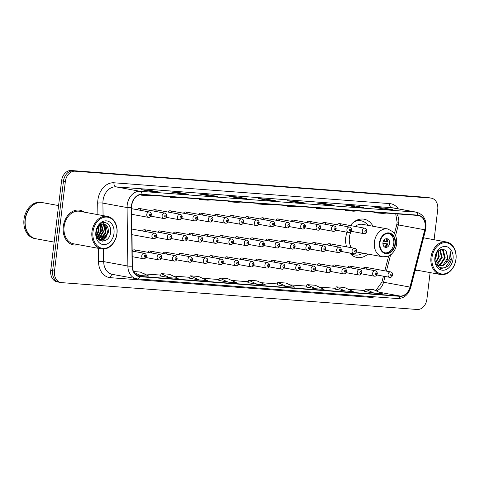 <?xml version="1.0" encoding="UTF-8"?>
<svg xmlns="http://www.w3.org/2000/svg" width="480" height="480" viewBox="0 0 480 480"><rect width="100%" height="100%" fill="white"/><g stroke="black" fill="none" stroke-linecap="round" stroke-linejoin="round"><path stroke-width="0.72" d="M346.944 232.188A19.464 14.736 100.4 0 0 345.81 237.234A19.464 14.736 100.4 0 0 346.548 246.828M349.746 253.014A19.464 14.736 100.4 0 0 357.024 257.496A19.464 14.736 100.4 0 0 367.95 254.082M373.044 226.266A19.464 14.736 100.4 0 0 364.044 219.198A19.464 14.736 100.4 0 0 350.388 225.558M136.038 251.784A2.754 2.088 100.4 0 0 134.46 249.834A2.754 2.088 100.4 0 0 132.294 251.094M151.434 252.942A2.754 2.088 100.4 0 0 149.856 250.998A2.754 2.088 100.4 0 0 147.69 252.258M166.83 254.106A2.754 2.088 100.4 0 0 165.252 252.162A2.754 2.088 100.4 0 0 163.086 253.422M182.226 255.27A2.754 2.088 100.4 0 0 180.648 253.32A2.754 2.088 100.4 0 0 178.482 254.586M197.622 256.434A2.754 2.088 100.4 0 0 196.044 254.484A2.754 2.088 100.4 0 0 193.878 255.744M213.018 257.598A2.754 2.088 100.4 0 0 211.44 255.648A2.754 2.088 100.4 0 0 209.274 256.908M228.414 258.756A2.754 2.088 100.4 0 0 226.836 256.812A2.754 2.088 100.4 0 0 224.664 258.072M243.81 259.92A2.754 2.088 100.4 0 0 242.232 257.97A2.754 2.088 100.4 0 0 240.06 259.236M259.206 261.084A2.754 2.088 100.4 0 0 257.622 259.134A2.754 2.088 100.4 0 0 255.456 260.394M274.596 262.248A2.754 2.088 100.4 0 0 273.018 260.298A2.754 2.088 100.4 0 0 270.852 261.558M289.992 263.406A2.754 2.088 100.4 0 0 288.414 261.462A2.754 2.088 100.4 0 0 286.248 262.722M305.388 264.57A2.754 2.088 100.4 0 0 303.81 262.62A2.754 2.088 100.4 0 0 301.644 263.886M320.784 265.734A2.754 2.088 100.4 0 0 319.206 263.784A2.754 2.088 100.4 0 0 317.04 265.044M336.18 266.898A2.754 2.088 100.4 0 0 334.602 264.948A2.754 2.088 100.4 0 0 332.436 266.208M351.576 268.056A2.754 2.088 100.4 0 0 349.998 266.112A2.754 2.088 100.4 0 0 347.832 267.372M366.972 269.22A2.754 2.088 100.4 0 0 365.394 267.27A2.754 2.088 100.4 0 0 363.228 268.536M146.238 231.684A2.754 2.088 100.4 0 0 144.66 229.734A2.754 2.088 100.4 0 0 142.494 230.994M161.634 232.842A2.754 2.088 100.4 0 0 160.056 230.898A2.754 2.088 100.4 0 0 157.89 232.158M177.03 234.006A2.754 2.088 100.4 0 0 175.452 232.062A2.754 2.088 100.4 0 0 173.286 233.322M192.426 235.17A2.754 2.088 100.4 0 0 190.848 233.22A2.754 2.088 100.4 0 0 188.682 234.486M207.822 236.334A2.754 2.088 100.4 0 0 206.244 234.384A2.754 2.088 100.4 0 0 204.078 235.644M223.218 237.498A2.754 2.088 100.4 0 0 221.64 235.548A2.754 2.088 100.4 0 0 219.474 236.808M238.614 238.656A2.754 2.088 100.4 0 0 237.036 236.712A2.754 2.088 100.4 0 0 234.87 237.972M254.01 239.82A2.754 2.088 100.4 0 0 252.432 237.87A2.754 2.088 100.4 0 0 250.26 239.136M269.406 240.984A2.754 2.088 100.4 0 0 267.828 239.034A2.754 2.088 100.4 0 0 265.656 240.294M284.802 242.148A2.754 2.088 100.4 0 0 283.218 240.198A2.754 2.088 100.4 0 0 281.052 241.458M300.192 243.306A2.754 2.088 100.4 0 0 298.614 241.362A2.754 2.088 100.4 0 0 296.448 242.622M315.588 244.47A2.754 2.088 100.4 0 0 314.01 242.52A2.754 2.088 100.4 0 0 311.844 243.786M330.984 245.634A2.754 2.088 100.4 0 0 329.406 243.684A2.754 2.088 100.4 0 0 327.24 244.944M218.022 216.234A2.754 2.088 100.4 0 0 216.444 214.284A2.754 2.088 100.4 0 0 214.278 215.544M233.418 217.392A2.754 2.088 100.4 0 0 231.84 215.448A2.754 2.088 100.4 0 0 229.674 216.708M156.438 211.584A2.754 2.088 100.4 0 0 154.86 209.634A2.754 2.088 100.4 0 0 152.694 210.894M248.814 218.556A2.754 2.088 100.4 0 0 247.236 216.612A2.754 2.088 100.4 0 0 245.07 217.872M141.048 210.42A2.754 2.088 100.4 0 0 139.464 208.47A2.754 2.088 100.4 0 0 137.298 209.736M202.626 215.07A2.754 2.088 100.4 0 0 201.048 213.12A2.754 2.088 100.4 0 0 198.882 214.386M171.834 212.742A2.754 2.088 100.4 0 0 170.256 210.798A2.754 2.088 100.4 0 0 168.09 212.058M187.23 213.906A2.754 2.088 100.4 0 0 185.652 211.956A2.754 2.088 100.4 0 0 183.486 213.222M264.21 219.72A2.754 2.088 100.4 0 0 262.632 217.77A2.754 2.088 100.4 0 0 260.466 219.036M279.606 220.884A2.754 2.088 100.4 0 0 278.028 218.934A2.754 2.088 100.4 0 0 275.856 220.194M295.002 222.048A2.754 2.088 100.4 0 0 293.424 220.098A2.754 2.088 100.4 0 0 291.252 221.358M310.398 223.206A2.754 2.088 100.4 0 0 308.814 221.262A2.754 2.088 100.4 0 0 306.648 222.522M325.788 224.37A2.754 2.088 100.4 0 0 324.21 222.42A2.754 2.088 100.4 0 0 322.044 223.686M341.184 225.534A2.754 2.088 100.4 0 0 339.606 223.584A2.754 2.088 100.4 0 0 337.44 224.844M434.088 239.724L437.736 209.622A11.016 8.34 100.4 0 0 431.382 198.156L427.608 197.46A11.016 8.34 100.4 0 0 426.942 197.376L71.232 170.514A11.016 8.34 100.4 0 0 61.578 180.81L50.736 270.378A11.016 8.34 100.4 0 0 57.09 281.844L58.974 282.192A11.016 8.34 100.4 0 0 59.64 282.276M431.382 198.156A11.016 8.34 100.4 0 0 430.722 198.066L75.012 171.204A11.016 8.34 100.4 0 0 65.352 181.5L54.516 271.074L52.626 270.726A11.016 8.34 100.4 0 0 58.974 282.192A11.016 8.34 100.4 0 1 52.626 270.726L63.462 181.152L52.626 270.726L50.736 270.378M75.012 171.204L73.122 170.862A11.016 8.34 100.4 0 0 63.462 181.152A11.016 8.34 100.4 0 1 73.122 170.862L428.832 197.724L71.232 170.514M429.498 197.808A11.016 8.34 100.4 0 0 428.832 197.724A11.016 8.34 100.4 0 1 429.498 197.808M63.27 226.536A17.628 13.344 100.4 0 0 73.428 244.884A17.628 13.344 100.4 0 0 78.198 244.638A17.628 13.344 100.4 0 1 73.428 244.884A17.628 13.344 100.4 0 1 63.27 226.536A17.628 13.344 100.4 0 1 79.788 210.204A17.628 13.344 100.4 0 0 63.27 226.536M415.068 270.624A17.628 13.344 100.4 0 0 417.228 270.24A17.628 13.344 100.4 0 1 415.068 270.624M131.694 205.596A11.754 8.898 -79.6 0 1 141.996 194.616L417.672 215.436A11.754 8.898 -79.6 0 1 418.38 215.526A11.754 8.898 -79.6 0 1 424.776 229.77L409.98 287.076A11.754 8.898 -79.6 0 1 400.056 296.04L139.962 276.402A11.754 8.898 -79.6 0 1 139.254 276.312A11.754 8.898 -79.6 0 1 132.372 266.112L131.586 207.63A11.754 8.898 -79.6 0 1 131.694 205.596M131.472 205.578A12.048 9.12 100.4 0 0 131.358 207.666L132.144 266.148A12.048 9.12 100.4 0 0 139.926 276.696L400.02 296.334A12.048 9.12 100.4 0 0 410.19 287.142L424.986 229.836A12.048 9.12 100.4 0 0 417.708 215.142L142.032 194.328A12.048 9.12 100.4 0 0 131.472 205.578M392.334 209.67A2.94 1.914 94.3 0 1 392.466 209.67A2.94 1.914 94.3 0 1 392.598 209.688L383.154 207.96L374.82 207.33L384.264 209.058L392.598 209.688M383.052 208.836L383.154 207.96M363.156 207.462A2.94 1.914 94.3 0 1 363.288 207.468A2.94 1.914 94.3 0 1 363.42 207.486L353.976 205.752L345.642 205.122L355.08 206.856L363.42 207.486M353.868 206.634L353.976 205.752M333.978 205.26A2.94 1.914 94.3 0 1 334.11 205.266A2.94 1.914 94.3 0 1 334.242 205.284L324.798 203.55L316.458 202.92L325.902 204.654L334.242 205.284M324.69 204.432L324.798 203.55M304.8 203.058A2.94 1.914 94.3 0 1 304.932 203.058A2.94 1.914 94.3 0 1 305.058 203.076L295.62 201.348L287.28 200.718L296.724 202.446L305.058 203.076M295.512 202.224L295.62 201.348M158.904 192.042A2.94 1.914 94.3 0 1 159.036 192.042A2.94 1.914 94.3 0 1 159.168 192.06L149.724 190.332L141.384 189.702L150.828 191.43L159.168 192.06M149.616 191.208L149.724 190.332M188.082 194.244A2.94 1.914 94.3 0 1 188.214 194.25A2.94 1.914 94.3 0 1 188.346 194.262L178.902 192.534L170.568 191.904L180.006 193.632L188.346 194.262M178.794 193.41L178.902 192.534M217.26 196.446A2.94 1.914 94.3 0 1 217.392 196.452A2.94 1.914 94.3 0 1 217.524 196.47L208.08 194.736L199.746 194.106L209.184 195.84L217.524 196.47M207.972 195.618L208.08 194.736M246.438 198.654A2.94 1.914 94.3 0 1 246.57 198.654A2.94 1.914 94.3 0 1 246.702 198.672L237.258 196.938L228.924 196.314L238.368 198.042L246.702 198.672M237.156 197.82L237.258 196.938M275.616 200.856A2.94 1.914 94.3 0 1 275.748 200.856A2.94 1.914 94.3 0 1 275.88 200.874L266.442 199.146L258.102 198.516L267.546 200.244L275.88 200.874M266.334 200.022L266.442 199.146M84.156 212.124A17.628 13.344 100.4 0 0 79.788 210.204A17.628 13.344 100.4 0 1 84.156 212.124M54.516 271.074A11.016 8.34 100.4 0 0 60.864 282.54A11.016 8.34 100.4 0 0 61.53 282.624L417.234 309.486A11.016 8.34 100.4 0 0 426.894 299.19L430.11 272.604M306.378 287.04L315.726 288.762L324.06 289.392L315.294 285.264L306.954 284.634L306.378 287.046M335.556 289.242L344.904 290.964L353.238 291.594L344.472 287.466L336.138 286.836L335.556 289.254M364.74 291.444L374.082 293.166L382.422 293.796L373.65 289.668L365.316 289.038L364.734 291.456M218.844 280.428L228.186 282.15L236.526 282.78L227.754 278.652L219.42 278.022L218.838 280.44M189.66 278.226L199.008 279.948L207.342 280.578L198.576 276.45L190.242 275.82L189.66 278.232M160.482 276.018L169.83 277.746L178.164 278.376L169.398 274.248L161.064 273.618L160.482 276.03M135.888 274.668L140.652 275.538L148.986 276.168L140.22 272.04L133.566 271.542M277.2 284.832L286.548 286.56L294.882 287.19L286.116 283.062L277.776 282.432L277.2 284.844M257.364 284.352L265.704 284.982L256.938 280.854L248.598 280.224L247.926 282.624L257.364 284.352L248.598 280.224M261.534 203.646L257.826 203.964L257.832 203.364M269.874 204.276L266.166 204.594L257.826 203.964M232.356 201.438L228.648 201.756L228.654 201.162M240.69 202.068L236.988 202.386L228.648 201.756M203.178 199.236L199.47 199.554L199.476 198.96M211.512 199.866L207.804 200.184L199.47 199.554M173.994 197.034L170.292 197.352L170.292 196.752M182.334 197.664L178.626 197.982L170.292 197.352M144.816 194.832L141.114 195.15L141.114 194.61M153.156 195.462L149.448 195.78L141.114 195.15M290.712 205.848L287.004 206.166L287.01 205.566M299.052 206.478L295.344 206.796L287.004 206.166M319.89 208.05L316.188 208.368L316.188 207.768M328.23 208.68L324.522 208.998L316.188 208.368M349.074 210.252L345.366 210.57L345.366 209.976M357.408 210.882L353.7 211.2L345.366 210.57M378.252 212.46L374.544 212.778L374.55 212.178M386.586 213.084L382.878 213.408L374.544 212.778M228.186 282.15L219.42 278.022M199.008 279.948L190.242 275.82M169.83 277.746L161.064 273.618M140.652 275.538L134.034 272.43M286.548 286.56L277.776 282.432M315.726 288.762L306.954 284.634M344.904 290.964L336.138 286.836M374.082 293.166L365.316 289.038M116.88 233.64A15.792 11.952 100.4 0 0 106.83 217.08A15.792 11.952 100.4 0 0 92.982 231.834A15.792 11.952 100.4 0 0 103.038 248.394A15.792 11.952 100.4 0 0 116.88 233.64M116.964 233.592A16.53 12.51 100.4 0 0 107.442 216.396A16.53 12.51 100.4 0 0 91.956 231.708A16.53 12.51 100.4 0 0 101.484 248.904A16.53 12.51 100.4 0 0 116.964 233.592M107.442 216.396L79.584 211.29A16.53 12.51 100.4 0 0 64.104 226.602A16.53 12.51 100.4 0 0 73.626 243.804L101.484 248.904M58.578 205.572L42.504 202.626A18.366 13.902 100.4 0 0 25.296 219.642A18.366 13.902 100.4 0 0 35.88 238.752L54.162 242.1M42.384 202.602A18.366 13.902 100.4 0 0 42.27 202.584A18.366 13.902 100.4 0 0 25.062 219.594A18.366 13.902 100.4 0 0 35.646 238.71A18.366 13.902 100.4 0 0 35.766 238.728M42.27 202.584L41.208 202.386A18.366 13.902 100.4 0 0 24 219.402A18.366 13.902 100.4 0 0 34.584 238.512L35.646 238.71M98.574 226.44L98.82 230.94L96.57 235.932M98.154 226.974L98.232 230.832L96.408 235.266M100.104 225.06L101.184 231.372L97.332 237.84M99.738 225.324L100.596 231.264L97.128 237.444M101.496 224.358L103.542 231.804L99.144 238.626L98.184 239.082M101.154 224.49L102.954 231.696L98.556 238.518L97.968 238.818M102.804 224.076L104.022 224.946L105.906 232.236L101.508 239.058L98.988 239.88M102.48 224.112L103.428 224.838L105.312 232.128L100.914 238.95L98.802 239.718M104.04 224.13L103.566 224.07A8.304 6.282 100.4 0 0 96.288 231.828C94.578 243.336 109.176 244.2 110.484 232.98C112.104 225.18 105.102 219.522 100.05 224.118L96.318 230.514C97.806 225.714 100.224 223.566 103.566 224.07C107.13 224.814 108.696 227.676 108.264 232.668L103.866 239.49L99.27 240.102M103.74 224.088L105.792 225.27L107.676 232.56L103.278 239.382L99.57 240.186M100.584 223.716L101.196 224.112M95.874 232.05A11.976 9.066 100.4 0 0 103.494 244.608A11.976 9.066 100.4 0 0 113.994 233.418A11.976 9.066 100.4 0 0 106.368 220.866A11.976 9.066 100.4 0 0 95.874 232.05M106.836 236.514L102.3 241.224M102.966 222.648L104.358 224.202M104.448 224.34L105.87 228.6M104.478 236.076L100.962 240.18M102.12 235.644L98.736 239.658M100.086 224.094L100.296 224.526M100.434 224.856L101.148 227.736M97.398 234.78L96.612 236.094M104.832 224.538L106.08 232.11L101.454 240.096M100.656 224.73L101.358 231.24L97.692 238.434M98.88 226.104L99 230.808L96.72 236.424M96.702 229.896L96.264 232.056M379.944 242.712A9.918 7.506 100.4 0 0 385.656 253.032A9.918 7.506 100.4 0 0 394.95 243.846A9.918 7.506 100.4 0 0 389.232 233.526A9.918 7.506 100.4 0 0 379.944 242.712M385.074 252.894A9.918 7.506 100.4 0 0 393.768 243.63A9.918 7.506 100.4 0 0 388.638 233.448M368.004 225.342A17.37 13.152 100.4 0 0 361.068 220.782L359.892 220.566A17.37 13.152 100.4 0 0 355.98 220.62M361.068 220.782A17.37 13.152 100.4 0 0 353.646 222.174M356.538 251.928A14.142 10.704 100.4 0 0 357.516 252.168L382.536 256.752A14.142 10.704 -79.6 0 1 374.388 242.04A14.142 10.704 -79.6 0 1 387.636 228.936L362.61 224.352A14.142 10.704 100.4 0 0 355.158 226.434M351.228 231.318A14.142 10.704 100.4 0 0 349.362 237.45A14.142 10.704 100.4 0 0 351.366 247.71M350.658 253.182A17.37 13.152 100.4 0 0 354.81 254.958A17.37 13.152 100.4 0 0 362.904 253.158M349.992 253.308A17.37 13.152 100.4 0 0 353.628 254.742L354.81 254.958M382.932 242.808A4.41 3.336 100.4 0 0 385.47 247.398A4.41 3.336 100.4 0 0 389.598 243.312A4.41 3.336 100.4 0 0 387.06 238.728A4.41 3.336 100.4 0 0 382.932 242.808M384.672 247.104A4.41 3.336 100.4 0 0 387.948 243.012A4.41 3.336 100.4 0 0 386.208 238.716M387 239.37A5.874 4.446 -79.6 0 1 387.462 241.692L386.892 241.65A5.142 3.894 -79.6 0 0 385.956 238.764M383.412 241.104L386.892 241.65M382.902 243.09L387.198 243.876A5.874 4.446 -79.6 0 1 385.644 246.774M384.45 246.966A5.142 3.894 -79.6 0 0 386.628 243.834L387.198 243.876M386.628 243.834L382.896 243.246M455.916 259.242A15.792 11.952 100.4 0 0 445.86 242.682A15.792 11.952 100.4 0 0 432.018 257.436A15.792 11.952 100.4 0 0 442.074 273.996A15.792 11.952 100.4 0 0 455.916 259.242M456 259.194A16.53 12.51 100.4 0 0 446.472 241.998A16.53 12.51 100.4 0 0 430.992 257.31A16.53 12.51 100.4 0 0 440.514 274.506A16.53 12.51 100.4 0 0 456 259.194M436.374 253.626L436.236 256.242L435.114 259.47M435.528 255.846L435.132 257.532M438.462 250.884L439.23 256.794L435.75 262.896M437.994 251.328L438.48 256.656L435.552 262.278M440.142 249.786L442.23 257.34L437.724 264.144L436.824 264.57M439.746 249.978L441.48 257.208L436.494 264.258M441.324 249.42L443.448 250.62L445.224 257.892L440.724 264.69L438.198 265.506M441.144 249.456L442.698 250.482L444.48 257.754L439.974 264.552L437.844 265.32M436.164 263.892L439.656 265.992L443.724 265.242L445.812 263.526L447.888 258.378L446.472 252L447.474 258.306L442.974 265.104L439.284 265.908M446.472 252C443.496 246.456 435.786 250.302 435.204 257.496C433.296 270.21 449.28 271.788 451.332 259.44L450.228 251.556L449.622 258.594L445.812 263.526M434.904 257.652A11.976 9.066 100.4 0 0 442.53 270.21A11.976 9.066 100.4 0 0 453.03 259.02A11.976 9.066 100.4 0 0 445.404 246.468A11.976 9.066 100.4 0 0 434.904 257.652M450.228 251.556L451.074 258.756L445.35 267.654L440.136 268.644M61.578 180.81L65.352 181.5M426.942 197.376L430.722 198.066M424.776 229.77L398.334 224.928A11.754 8.898 100.4 0 0 398.718 222.912A11.754 8.898 100.4 0 0 396.696 213.852M395.562 235.674L398.334 224.928A6.612 0.408 -165.5 0 0 396.726 224.784L397.158 222.498L395.694 213.774M97.878 214.644L97.722 203.118A18.366 13.902 -79.6 0 1 113.994 182.784L389.664 203.604A3.672 2.394 -85.7 0 0 391.584 207.678L115.914 186.858A14.688 11.118 100.4 0 0 103.032 200.586A14.688 11.118 100.4 0 0 102.9 203.124L103.068 215.592M389.664 203.604A18.366 13.902 -79.6 0 1 398.316 208.86M392.472 207.792A14.688 11.118 100.4 0 0 391.584 207.678L415.758 212.106A14.688 11.118 -79.6 0 1 416.646 212.22L392.472 207.792M132.144 266.148A3.672 0.606 -0.8 0 1 127.854 266.04L103.68 261.606A14.688 11.118 100.4 0 0 112.29 274.356L137.508 278.922A3.672 2.394 -85.7 0 1 137.346 278.898A14.688 11.118 -79.6 0 1 136.458 278.784A14.688 11.118 -79.6 0 1 127.854 266.04L127.068 207.558A14.688 11.118 -79.6 0 1 127.206 205.014A14.688 11.118 -79.6 0 1 140.082 191.292A3.672 2.394 94.3 0 1 142.032 194.328M131.358 207.666A3.672 0.606 -0.8 0 1 127.068 207.558L102.9 203.124A3.672 0.606 179.2 0 0 97.722 203.118M400.02 296.334A3.672 2.394 94.3 0 1 397.602 298.56L137.508 278.922A3.672 2.394 -85.7 0 0 139.926 276.696M410.19 287.142L410.736 287.412C408.432 294.744 404.052 298.458 397.602 298.56A3.672 2.394 94.3 0 1 397.434 298.542M424.986 229.836L425.532 230.106C427.146 220.698 424.182 214.734 416.646 212.22M417.708 215.142A3.672 2.394 -85.7 0 0 415.758 212.106L140.082 191.292L115.914 186.858A3.672 2.394 -85.7 0 1 113.994 182.784M374.634 296.826A18.366 13.902 -79.6 0 1 370.464 297.318L110.37 277.68A18.366 13.902 -79.6 0 1 98.508 261.6L98.334 248.328M103.512 249.06L103.68 261.606A3.672 0.606 179.2 0 0 98.508 261.6M112.788 274.446A3.672 2.394 -85.7 0 0 110.37 277.68M370.62 296.526A3.672 2.394 -85.7 0 0 370.464 297.318M400.056 296.04L378.984 292.182M376.248 290.892A11.754 8.898 100.4 0 0 383.538 282.228L385.026 276.474M409.98 287.076L383.538 282.228A6.612 0.408 -165.5 0 0 381.93 282.09L383.454 276.18M386.406 271.122L390.636 254.754M139.962 276.402L138.558 276.144M144.09 273.864L160.698 275.118M173.268 276.066L189.882 277.32L173.226 276.048M202.446 278.274L219.06 279.528M231.624 280.476L248.238 281.73M260.808 282.678L277.416 283.932L260.766 282.66M289.986 284.88L306.594 286.134M319.164 287.088L335.772 288.342M348.342 289.29L364.956 290.544M395.364 243.876A10.47 7.926 100.4 0 0 388.704 232.902A10.47 7.926 100.4 0 0 379.524 242.682A10.47 7.926 100.4 0 0 386.19 253.656A10.47 7.926 100.4 0 0 395.364 243.876M358.242 219.636L360.828 220.74A17.61 13.332 100.4 0 0 357.378 219.96M351.06 254.424A17.61 13.332 100.4 0 0 354.564 254.916L351.756 255.03M384.282 239.796A4.26 3.228 -79.6 0 1 384.654 241.314M383.61 240.714A4.038 3.06 -79.6 0 1 383.676 241.152M384.39 243.498A4.26 3.228 -79.6 0 1 383.25 245.412M383.412 243.336A4.038 3.06 -79.6 0 1 382.95 244.32M131.676 214.302L148.338 217.356A2.754 2.088 -79.6 0 1 146.748 214.488A2.754 2.088 -79.6 0 1 149.328 211.938L131.598 208.686M149.316 214.812A0.918 0.696 100.4 0 0 150.708 214.914A0.918 0.696 100.4 0 0 149.316 214.812M150.906 216.168L163.728 218.52A2.754 2.088 -79.6 0 1 162.144 215.652A2.754 2.088 -79.6 0 1 164.724 213.102L139.464 208.47M164.712 215.976A0.918 0.696 100.4 0 0 166.104 216.078A0.918 0.696 100.4 0 0 164.712 215.976M166.302 217.332L179.124 219.684A2.754 2.088 -79.6 0 1 177.54 216.816A2.754 2.088 -79.6 0 1 180.12 214.26L154.86 209.634M180.108 217.134A0.918 0.696 100.4 0 0 181.5 217.242A0.918 0.696 100.4 0 0 180.108 217.134M181.698 218.496L194.52 220.842A2.754 2.088 -79.6 0 1 192.936 217.98A2.754 2.088 -79.6 0 1 195.516 215.424L170.256 210.798M195.504 218.298A0.918 0.696 100.4 0 0 196.896 218.406A0.918 0.696 100.4 0 0 195.504 218.298M197.094 219.654L209.916 222.006A2.754 2.088 -79.6 0 1 208.332 219.138A2.754 2.088 -79.6 0 1 210.912 216.588L185.652 211.956M210.9 219.462A0.918 0.696 100.4 0 0 212.286 219.564A0.918 0.696 100.4 0 0 210.9 219.462M212.49 220.818L225.312 223.17A2.754 2.088 -79.6 0 1 223.728 220.302A2.754 2.088 -79.6 0 1 226.308 217.752L201.048 213.12M226.296 220.626A0.918 0.696 100.4 0 0 227.682 220.728A0.918 0.696 100.4 0 0 226.296 220.626M227.886 221.982L240.708 224.334A2.754 2.088 -79.6 0 1 239.118 221.466A2.754 2.088 -79.6 0 1 241.704 218.91L216.444 214.284M241.692 221.784A0.918 0.696 100.4 0 0 243.078 221.892A0.918 0.696 100.4 0 0 241.692 221.784M243.282 223.146L256.104 225.492A2.754 2.088 -79.6 0 1 254.514 222.63A2.754 2.088 -79.6 0 1 257.094 220.074L231.84 215.448M257.088 222.948A0.918 0.696 100.4 0 0 258.474 223.056A0.918 0.696 100.4 0 0 257.088 222.948M258.672 224.304L271.5 226.656A2.754 2.088 -79.6 0 1 269.91 223.788A2.754 2.088 -79.6 0 1 272.49 221.238L247.236 216.612M272.484 224.112A0.918 0.696 100.4 0 0 273.87 224.214A0.918 0.696 100.4 0 0 272.484 224.112M274.068 225.468L286.896 227.82A2.754 2.088 -79.6 0 1 285.306 224.952A2.754 2.088 -79.6 0 1 287.886 222.402L262.632 217.77M287.874 225.276A0.918 0.696 100.4 0 0 289.266 225.378A0.918 0.696 100.4 0 0 287.874 225.276M289.464 226.632L302.292 228.984A2.754 2.088 -79.6 0 1 300.702 226.116A2.754 2.088 -79.6 0 1 303.282 223.566L278.028 218.934M303.27 226.434A0.918 0.696 100.4 0 0 304.662 226.542A0.918 0.696 100.4 0 0 303.27 226.434M304.86 227.796L317.688 230.142A2.754 2.088 -79.6 0 1 316.098 227.28A2.754 2.088 -79.6 0 1 318.678 224.724L293.424 220.098M318.666 227.598A0.918 0.696 100.4 0 0 320.058 227.706A0.918 0.696 100.4 0 0 318.666 227.598M320.256 228.954L333.078 231.306A2.754 2.088 -79.6 0 1 331.494 228.438A2.754 2.088 -79.6 0 1 334.074 225.888L308.814 221.262M334.062 228.762A0.918 0.696 100.4 0 0 335.454 228.864A0.918 0.696 100.4 0 0 334.062 228.762M335.652 230.118L348.474 232.47A2.754 2.088 -79.6 0 1 346.89 229.602A2.754 2.088 -79.6 0 1 349.47 227.052L324.21 222.42M349.458 229.926A0.918 0.696 100.4 0 0 350.85 230.028A0.918 0.696 100.4 0 0 349.458 229.926M351.048 231.282L363.87 233.634A2.754 2.088 -79.6 0 1 362.286 230.766A2.754 2.088 -79.6 0 1 364.866 228.216L339.606 223.584M364.854 231.084A0.918 0.696 100.4 0 0 366.246 231.192A0.918 0.696 100.4 0 0 364.854 231.084M151.944 235.752A2.754 2.088 -79.6 0 1 154.524 233.202C155.91 233.574 156.588 234.57 156.546 236.184C155.94 238.092 154.938 238.902 153.528 238.62A2.754 2.088 -79.6 0 1 151.944 235.752M155.904 236.178A0.918 0.696 100.4 0 0 154.512 236.076A0.918 0.696 100.4 0 0 155.904 236.178M167.34 236.916A2.754 2.088 -79.6 0 1 169.92 234.36C171.306 234.738 171.984 235.734 171.942 237.348C171.336 239.256 170.334 240.066 168.924 239.784A2.754 2.088 -79.6 0 1 167.34 236.916M171.3 237.342A0.918 0.696 100.4 0 0 169.908 237.234A0.918 0.696 100.4 0 0 171.3 237.342M182.736 238.08A2.754 2.088 -79.6 0 1 185.316 235.524C186.702 235.902 187.374 236.892 187.338 238.506C186.732 240.414 185.73 241.23 184.32 240.942A2.754 2.088 -79.6 0 1 182.736 238.08M186.69 238.506A0.918 0.696 100.4 0 0 185.304 238.398A0.918 0.696 100.4 0 0 186.69 238.506M198.132 239.238A2.754 2.088 -79.6 0 1 200.712 236.688C202.098 237.06 202.77 238.056 202.734 239.67C202.128 241.578 201.126 242.388 199.716 242.106A2.754 2.088 -79.6 0 1 198.132 239.238M202.086 239.664A0.918 0.696 100.4 0 0 200.7 239.562A0.918 0.696 100.4 0 0 202.086 239.664M213.522 240.402A2.754 2.088 -79.6 0 1 216.108 237.852C217.494 238.224 218.166 239.22 218.124 240.834C217.524 242.742 216.522 243.552 215.112 243.27A2.754 2.088 -79.6 0 1 213.522 240.402M217.482 240.828A0.918 0.696 100.4 0 0 216.096 240.726A0.918 0.696 100.4 0 0 217.482 240.828M228.918 241.566A2.754 2.088 -79.6 0 1 231.498 239.016C232.89 239.388 233.562 240.384 233.52 241.998C232.92 243.906 231.918 244.716 230.508 244.434A2.754 2.088 -79.6 0 1 228.918 241.566M232.878 241.992A0.918 0.696 100.4 0 0 231.492 241.884A0.918 0.696 100.4 0 0 232.878 241.992M244.314 242.73A2.754 2.088 -79.6 0 1 246.894 240.174C248.286 240.552 248.958 241.542 248.916 243.156C248.316 245.064 247.308 245.88 245.904 245.592A2.754 2.088 -79.6 0 1 244.314 242.73M248.274 243.156A0.918 0.696 100.4 0 0 246.888 243.048A0.918 0.696 100.4 0 0 248.274 243.156M259.71 243.888A2.754 2.088 -79.6 0 1 262.29 241.338C263.682 241.71 264.354 242.706 264.312 244.32C263.712 246.228 262.704 247.044 261.3 246.756A2.754 2.088 -79.6 0 1 259.71 243.888M263.67 244.314A0.918 0.696 100.4 0 0 262.278 244.212A0.918 0.696 100.4 0 0 263.67 244.314M275.106 245.052A2.754 2.088 -79.6 0 1 277.686 242.502C279.078 242.874 279.75 243.87 279.708 245.484C279.108 247.392 278.1 248.202 276.696 247.92A2.754 2.088 -79.6 0 1 275.106 245.052M279.066 245.478A0.918 0.696 100.4 0 0 277.674 245.376A0.918 0.696 100.4 0 0 279.066 245.478M290.502 246.216A2.754 2.088 -79.6 0 1 293.082 243.666C294.474 244.038 295.146 245.034 295.104 246.648C294.504 248.556 293.496 249.366 292.092 249.084A2.754 2.088 -79.6 0 1 290.502 246.216M294.462 246.642A0.918 0.696 100.4 0 0 293.07 246.534A0.918 0.696 100.4 0 0 294.462 246.642M305.898 247.38A2.754 2.088 -79.6 0 1 308.478 244.824C309.864 245.202 310.542 246.192 310.5 247.806C309.9 249.714 308.892 250.53 307.488 250.242A2.754 2.088 -79.6 0 1 305.898 247.38M309.858 247.806A0.918 0.696 100.4 0 0 308.466 247.698A0.918 0.696 100.4 0 0 309.858 247.806M321.294 248.538A2.754 2.088 -79.6 0 1 323.874 245.988C325.26 246.366 325.938 247.356 325.896 248.97C325.29 250.878 324.288 251.694 322.878 251.406A2.754 2.088 -79.6 0 1 321.294 248.538M325.254 248.964A0.918 0.696 100.4 0 0 323.862 248.862A0.918 0.696 100.4 0 0 325.254 248.964M336.69 249.702A2.754 2.088 -79.6 0 1 339.27 247.152C340.656 247.524 341.334 248.52 341.292 250.134C340.686 252.042 339.684 252.852 338.274 252.57A2.754 2.088 -79.6 0 1 336.69 249.702M340.65 250.128A0.918 0.696 100.4 0 0 339.258 250.026A0.918 0.696 100.4 0 0 340.65 250.128M352.086 250.866A2.754 2.088 -79.6 0 1 354.666 248.316C356.052 248.688 356.724 249.684 356.688 251.298C356.082 253.206 355.08 254.016 353.67 253.734A2.754 2.088 -79.6 0 1 352.086 250.866M356.04 251.292A0.918 0.696 100.4 0 0 354.654 251.184A0.918 0.696 100.4 0 0 356.04 251.292M141.744 255.852A2.754 2.088 -79.6 0 1 144.324 253.302C145.71 253.674 146.388 254.67 146.346 256.284C145.74 258.192 144.738 259.002 143.328 258.72A2.754 2.088 -79.6 0 1 141.744 255.852M145.704 256.278A0.918 0.696 100.4 0 0 144.312 256.176A0.918 0.696 100.4 0 0 145.704 256.278M157.14 257.016A2.754 2.088 -79.6 0 1 159.72 254.466C161.106 254.838 161.778 255.834 161.742 257.448C161.136 259.356 160.134 260.166 158.724 259.884A2.754 2.088 -79.6 0 1 157.14 257.016M161.1 257.442A0.918 0.696 100.4 0 0 159.708 257.334A0.918 0.696 100.4 0 0 161.1 257.442M172.536 258.18A2.754 2.088 -79.6 0 1 175.116 255.624C176.502 256.002 177.174 256.992 177.138 258.606C176.532 260.514 175.53 261.33 174.12 261.042A2.754 2.088 -79.6 0 1 172.536 258.18M176.49 258.606A0.918 0.696 100.4 0 0 175.104 258.498A0.918 0.696 100.4 0 0 176.49 258.606M187.926 259.338A2.754 2.088 -79.6 0 1 190.512 256.788C191.898 257.16 192.57 258.156 192.528 259.77C191.928 261.678 190.926 262.488 189.516 262.206A2.754 2.088 -79.6 0 1 187.926 259.338M191.886 259.764A0.918 0.696 100.4 0 0 190.5 259.662A0.918 0.696 100.4 0 0 191.886 259.764M203.322 260.502A2.754 2.088 -79.6 0 1 205.902 257.952C207.294 258.324 207.966 259.32 207.924 260.934C207.324 262.842 206.322 263.652 204.912 263.37A2.754 2.088 -79.6 0 1 203.322 260.502M207.282 260.928A0.918 0.696 100.4 0 0 205.896 260.826A0.918 0.696 100.4 0 0 207.282 260.928M218.718 261.666A2.754 2.088 -79.6 0 1 221.298 259.116C222.69 259.488 223.362 260.484 223.32 262.098C222.72 264.006 221.712 264.816 220.308 264.534A2.754 2.088 -79.6 0 1 218.718 261.666M222.678 262.092A0.918 0.696 100.4 0 0 221.292 261.984A0.918 0.696 100.4 0 0 222.678 262.092M234.114 262.83A2.754 2.088 -79.6 0 1 236.694 260.274C238.086 260.652 238.758 261.642 238.716 263.256C238.116 265.164 237.108 265.98 235.704 265.692A2.754 2.088 -79.6 0 1 234.114 262.83M238.074 263.256A0.918 0.696 100.4 0 0 236.682 263.148A0.918 0.696 100.4 0 0 238.074 263.256M249.51 263.988A2.754 2.088 -79.6 0 1 252.09 261.438C253.482 261.816 254.154 262.806 254.112 264.42C253.512 266.328 252.504 267.144 251.1 266.856A2.754 2.088 -79.6 0 1 249.51 263.988M253.47 264.414A0.918 0.696 100.4 0 0 252.078 264.312A0.918 0.696 100.4 0 0 253.47 264.414M264.906 265.152A2.754 2.088 -79.6 0 1 267.486 262.602C268.878 262.974 269.55 263.97 269.508 265.584C268.908 267.492 267.9 268.302 266.496 268.02A2.754 2.088 -79.6 0 1 264.906 265.152M268.866 265.578A0.918 0.696 100.4 0 0 267.474 265.476A0.918 0.696 100.4 0 0 268.866 265.578M280.302 266.316A2.754 2.088 -79.6 0 1 282.882 263.766C284.268 264.138 284.946 265.134 284.904 266.748C284.304 268.656 283.296 269.466 281.892 269.184A2.754 2.088 -79.6 0 1 280.302 266.316M284.262 266.742A0.918 0.696 100.4 0 0 282.87 266.634A0.918 0.696 100.4 0 0 284.262 266.742M295.698 267.48A2.754 2.088 -79.6 0 1 298.278 264.924C299.664 265.302 300.342 266.292 300.3 267.906C299.694 269.814 298.692 270.63 297.282 270.342A2.754 2.088 -79.6 0 1 295.698 267.48M299.658 267.906A0.918 0.696 100.4 0 0 298.266 267.798A0.918 0.696 100.4 0 0 299.658 267.906M311.094 268.638A2.754 2.088 -79.6 0 1 313.674 266.088C315.06 266.466 315.738 267.456 315.696 269.07C315.09 270.978 314.088 271.794 312.678 271.506A2.754 2.088 -79.6 0 1 311.094 268.638M315.054 269.064A0.918 0.696 100.4 0 0 313.662 268.962A0.918 0.696 100.4 0 0 315.054 269.064M326.49 269.802A2.754 2.088 -79.6 0 1 329.07 267.252C330.456 267.624 331.128 268.62 331.092 270.234C330.486 272.142 329.484 272.952 328.074 272.67A2.754 2.088 -79.6 0 1 326.49 269.802M330.45 270.228A0.918 0.696 100.4 0 0 329.058 270.126A0.918 0.696 100.4 0 0 330.45 270.228M341.886 270.966A2.754 2.088 -79.6 0 1 344.466 268.416C345.852 268.788 346.524 269.784 346.488 271.398C345.882 273.306 344.88 274.116 343.47 273.834A2.754 2.088 -79.6 0 1 341.886 270.966M345.84 271.392A0.918 0.696 100.4 0 0 344.454 271.29A0.918 0.696 100.4 0 0 345.84 271.392M357.276 272.13A2.754 2.088 -79.6 0 1 359.862 269.574C361.248 269.952 361.92 270.948 361.878 272.556C361.278 274.464 360.276 275.28 358.866 274.998A2.754 2.088 -79.6 0 1 357.276 272.13M361.236 272.556A0.918 0.696 100.4 0 0 359.85 272.448A0.918 0.696 100.4 0 0 361.236 272.556M372.672 273.288A2.754 2.088 -79.6 0 1 375.252 270.738C376.644 271.116 377.316 272.106 377.274 273.72C376.674 275.628 375.672 276.444 374.262 276.156A2.754 2.088 -79.6 0 1 372.672 273.288M376.632 273.72A0.918 0.696 100.4 0 0 375.246 273.612A0.918 0.696 100.4 0 0 376.632 273.72M388.068 274.452A2.754 2.088 -79.6 0 1 390.648 271.902C392.04 272.274 392.712 273.27 392.67 274.884C392.07 276.792 391.062 277.602 389.658 277.32A2.754 2.088 -79.6 0 1 388.068 274.452M392.028 274.878A0.918 0.696 100.4 0 0 390.642 274.776A0.918 0.696 100.4 0 0 392.028 274.878M410.736 287.412L425.532 230.106M60.864 282.54L58.974 282.192M144.048 273.846L160.704 275.106M202.41 278.25L219.06 279.51M231.588 280.458L248.244 281.712M289.944 284.862L306.6 286.122M319.122 287.064L335.778 288.324M348.3 289.272L364.956 290.526M375.762 290.664L381.93 282.09M384.834 270.834L388.686 255.912M394.446 233.604L396.726 224.784M275.748 200.856L267.48 200.232M246.57 198.654L238.302 198.03M217.392 196.452L209.124 195.828M188.214 194.25L179.94 193.62M159.036 192.042L150.762 191.418M304.932 203.058L296.658 202.434M334.11 205.266L325.836 204.642M363.288 207.468L355.014 206.844M392.466 209.67L384.198 209.046M99.336 240.15L99.864 240.246M382.536 256.752C387.396 256.782 390.552 255.732 391.998 253.602C394.584 251.022 396.138 247.782 396.654 243.888C397.236 236.952 394.422 233.016 392.91 231.732L387.636 228.936M423.546 237.792L446.472 241.998M415.26 269.88L440.514 274.506M148.338 217.356C149.742 217.638 150.75 216.828 151.35 214.92C151.584 213.504 150.912 212.508 149.328 211.938M163.728 218.52C165.138 218.802 166.146 217.992 166.746 216.084C166.98 214.668 166.308 213.672 164.724 213.102M179.124 219.684C180.534 219.966 181.536 219.156 182.142 217.248C182.376 215.826 181.704 214.836 180.12 214.26M194.52 220.842C195.93 221.13 196.932 220.314 197.538 218.406C197.772 216.99 197.1 215.994 195.516 215.424M209.916 222.006C211.326 222.288 212.328 221.478 212.934 219.57C213.168 218.154 212.496 217.158 210.912 216.588M225.312 223.17C226.722 223.452 227.724 222.642 228.33 220.734C228.564 219.318 227.886 218.322 226.308 217.752M240.708 224.334C242.118 224.616 243.12 223.806 243.72 221.898C243.96 220.476 243.282 219.486 241.704 218.91M256.104 225.492C257.514 225.78 258.516 224.964 259.116 223.056C259.356 221.64 258.678 220.644 257.094 220.074M271.5 226.656C272.904 226.938 273.912 226.128 274.512 224.22C274.746 222.804 274.074 221.808 272.49 221.238M286.896 227.82C288.3 228.102 289.308 227.292 289.908 225.384C290.142 223.968 289.47 222.972 287.886 222.402M302.292 228.984C303.696 229.266 304.704 228.456 305.304 226.548C305.538 225.126 304.866 224.136 303.282 223.566M317.688 230.142C319.092 230.43 320.1 229.614 320.7 227.706C320.934 226.29 320.262 225.3 318.678 224.724M333.078 231.306C334.488 231.594 335.496 230.778 336.096 228.87C336.33 227.454 335.658 226.458 334.074 225.888M348.474 232.47C349.884 232.752 350.886 231.942 351.492 230.034C351.726 228.618 351.054 227.622 349.47 227.052M363.87 233.634C365.28 233.916 366.282 233.106 366.888 231.198C367.122 229.776 366.45 228.786 364.866 228.216M131.874 229.05L154.524 233.202M131.952 234.666L153.528 238.62M144.66 229.734L169.92 234.36M156.102 237.432L168.924 239.784M160.056 230.898L185.316 235.524M171.498 238.596L184.32 240.942M175.452 232.062L200.712 236.688M186.894 239.754L199.716 242.106M190.848 233.22L216.108 237.852M202.29 240.918L215.112 243.27M206.244 234.384L231.498 239.016M217.686 242.082L230.508 244.434M221.64 235.548L246.894 240.174M233.076 243.246L245.904 245.592M237.036 236.712L262.29 241.338M248.472 244.404L261.3 246.756M252.432 237.87L277.686 242.502M263.868 245.568L276.696 247.92M267.828 239.034L293.082 243.666M279.264 246.732L292.092 249.084M283.218 240.198L308.478 244.824M294.66 247.896L307.488 250.242M298.614 241.362L323.874 245.988M310.056 249.054L322.878 251.406M314.01 242.52L339.27 247.152M325.452 250.218L338.274 252.57M329.406 243.684L354.666 248.316M340.848 251.382L353.67 253.734M132.168 251.076L144.324 253.302M132.246 256.686L143.328 258.72M134.46 249.834L159.72 254.466M145.902 257.532L158.724 259.884M149.856 250.998L175.116 255.624M161.298 258.696L174.12 261.042M165.252 252.162L190.512 256.788M176.694 259.854L189.516 262.206M180.648 253.32L205.902 257.952M192.09 261.018L204.912 263.37M196.044 254.484L221.298 259.116M207.48 262.182L220.308 264.534M211.44 255.648L236.694 260.274M222.876 263.346L235.704 265.692M226.836 256.812L252.09 261.438M238.272 264.504L251.1 266.856M242.232 257.97L267.486 262.602M253.668 265.668L266.496 268.02M257.622 259.134L282.882 263.766M269.064 266.832L281.892 269.184M273.018 260.298L298.278 264.924M284.46 267.996L297.282 270.342M288.414 261.462L313.674 266.088M299.856 269.16L312.678 271.506M303.81 262.62L329.07 267.252M315.252 270.318L328.074 272.67M319.206 263.784L344.466 268.416M330.648 271.482L343.47 273.834M334.602 264.948L359.862 269.574M346.044 272.646L358.866 274.998M349.998 266.112L375.252 270.738M361.44 273.81L374.262 276.156M365.394 267.27L390.648 271.902M376.83 274.968L389.658 277.32"/></g></svg>
